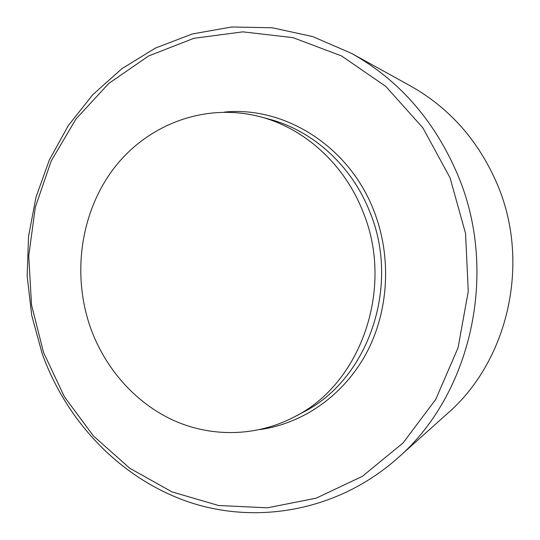 <?xml version="1.0" encoding="UTF-8"?>
<svg xmlns="http://www.w3.org/2000/svg" width="540" height="540" viewBox="0 0 540 540"><rect width="100%" height="100%" fill="white"/><g stroke="black" fill="none" stroke-linecap="round" stroke-linejoin="round"><path stroke-width="0.81" d="M397.44 458.298L447.545 413.438C508.079 361.085 530.813 263.142 497.495 184.788C478.805 141.028 449.82 108.094 410.535 85.995L351.675 53.453C399.411 80.271 434.822 120.886 457.92 175.291C499.095 272.795 470.941 394.996 397.44 458.298C338.108 510.914 257.506 524.941 189.263 502.187C120.919 478.96 66.879 422.213 42.242 353.849L31.752 315.515L27.149 276.001L28.552 236.277L35.971 197.309L49.295 160.076L68.324 125.564L92.705 94.757L121.966 68.621L155.446 48.067L192.341 33.953L231.653 27L272.214 27.763L312.701 36.565L351.675 53.453M43.558 352.539L64.436 396.853L93.501 436.023L129.796 468.261L172.037 491.913L218.579 505.494L267.428 507.823L316.224 498.157L362.36 476.334L403.09 442.928L435.753 399.35L458.042 347.841L468.261 291.391L465.561 233.482L450.05 177.795L422.834 127.798L385.844 86.461L341.611 55.971L292.99 37.631L242.872 31.853L193.954 38.286L148.595 55.964L108.743 83.464L75.91 119.09L51.199 160.981L35.336 207.205L28.742 255.818L31.523 304.898L43.558 352.539M90.916 328.88C105.665 369.117 135.574 402.941 173.353 420.309C211.187 437.373 256.014 436.948 294.206 416.961C360.733 384.143 394.828 288.11 362.894 211.585C344.405 164.167 304.513 128.324 260.273 116.789C205.004 102.222 147.224 124.538 113.67 168.635C80.163 212.942 71.699 275.528 90.916 328.88M294.206 416.961L302.427 412.614C367.659 380.403 401.031 286.605 369.792 211.862C351.702 165.55 312.647 130.511 269.257 119.192L260.273 116.789M224.35 112.111C284.337 105.914 348.988 146.07 373.795 210.573C391.919 256.554 388.949 310.858 366.417 353.14C343.697 395.348 303.197 423.455 260.233 429.536"/></g></svg>
